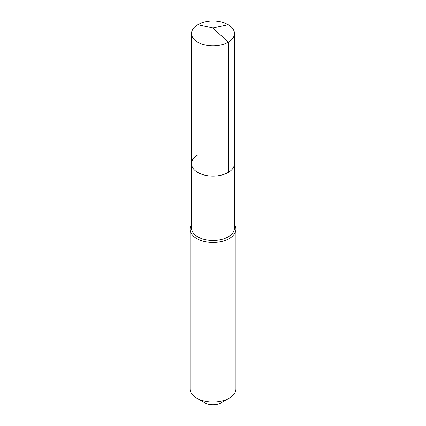 <?xml version="1.0" encoding="UTF-8"?>
<svg xmlns="http://www.w3.org/2000/svg" width="426" height="426" viewBox="0 0 426 426"><rect width="100%" height="100%" fill="white"/><g stroke="black" fill="none" stroke-linecap="round" stroke-linejoin="round"><path stroke-width="0.64" d="M191.503 163.69L191.503 33.473A21.497 12.413 180 0 0 204.773 44.943A21.497 12.413 180 0 0 228.203 42.249L213 27.94L228.203 42.249A21.497 12.413 0 0 0 234.497 33.473L234.497 228.059A21.497 12.413 0 0 1 228.203 236.835A21.497 12.413 180 0 1 204.773 239.524A21.497 12.413 180 0 1 191.503 228.059L191.503 163.69A21.497 12.413 180 0 0 204.773 175.161A21.497 12.413 180 0 0 228.203 172.471A21.497 12.413 0 0 0 234.497 163.69A21.497 12.413 0 0 1 228.203 172.471L228.203 42.249L228.203 172.471A21.497 12.413 180 0 1 204.773 175.161A21.497 12.413 180 0 1 191.503 163.69A21.497 12.413 180 0 1 197.797 154.915M229.215 398.219L221.515 402.666L229.215 398.214A22.935 13.238 0 0 1 229.215 398.219A22.935 13.238 180 0 1 196.785 398.214A22.935 13.238 180 0 1 190.065 388.853L190.065 229.231A22.935 13.238 180 0 0 204.224 241.462A22.935 13.238 180 0 0 229.215 238.592A22.935 13.238 0 0 0 235.935 229.231A22.935 13.238 0 0 0 234.497 224.619M190.065 229.231A22.935 13.238 180 0 1 191.503 224.619M229.215 398.214A22.935 13.238 0 0 0 235.935 388.853L235.935 229.231M221.515 402.666A12.04 6.949 180 0 1 204.485 402.666L196.785 398.214M234.497 33.473A21.497 12.413 0 0 0 221.227 22.008A21.497 12.413 0 0 0 197.797 24.697A21.497 12.413 180 0 0 191.503 33.473M228.203 24.697L213 27.94L197.797 24.697"/></g></svg>
